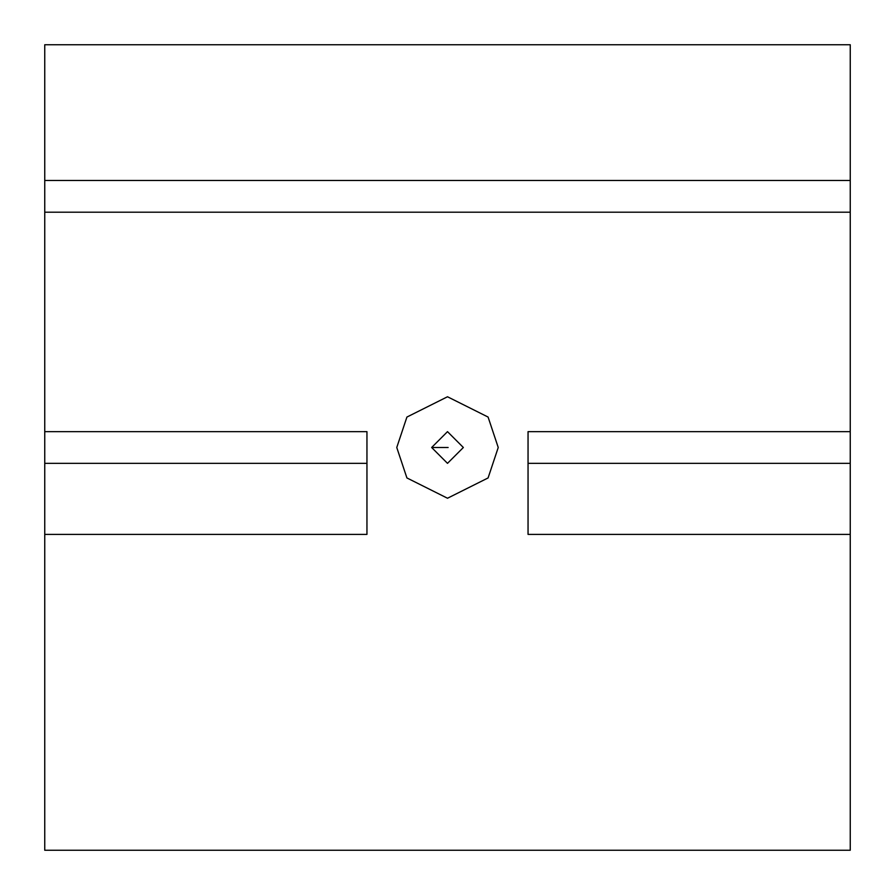 <?xml version="1.0" encoding="UTF-8"?>
<svg xmlns="http://www.w3.org/2000/svg" width="895" height="895" viewBox="0 0 895 895"><rect width="100%" height="100%" fill="white"/><g stroke="black" fill="none" stroke-linecap="round" stroke-linejoin="round"><path stroke-width="1.34" d="M44.75 212.193L44.75 431.647L44.75 44.75L850.25 44.75L850.25 431.647L850.25 212.193L44.75 212.193L850.25 212.193L850.25 44.75L44.75 44.75L44.75 180.477L850.25 180.477L44.75 180.477L44.75 212.193M44.75 534.393L44.75 850.25L850.25 850.25L850.25 534.393L850.25 850.25L44.75 850.25L44.75 431.647L366.95 431.647L366.95 534.393L44.75 534.393L366.95 534.393L366.95 463.353L44.75 463.353L44.75 534.393M396.765 447.5L406.912 417.059L447.5 396.765L488.088 417.059L498.235 447.5L488.088 477.941L447.5 498.235L406.912 477.941L396.765 447.5L406.912 477.941L447.5 498.235L488.088 477.941L498.235 447.5L488.088 417.059L447.5 396.765L406.912 417.059L396.765 447.5M850.25 431.647L850.25 534.393L528.05 534.393L528.05 431.647L850.25 431.647L528.05 431.647L528.05 534.393L850.25 534.393L850.25 463.353L528.05 463.353L850.25 463.353L850.25 431.647M366.95 463.353L366.95 431.647L44.75 431.647L44.75 463.353L366.95 463.353M431.647 447.5L447.5 431.647L463.353 447.5L447.5 463.353L431.647 447.5L447.5 463.353L463.353 447.5L447.5 431.647L431.647 447.5L448.138 447.5L431.647 447.5"/></g></svg>
